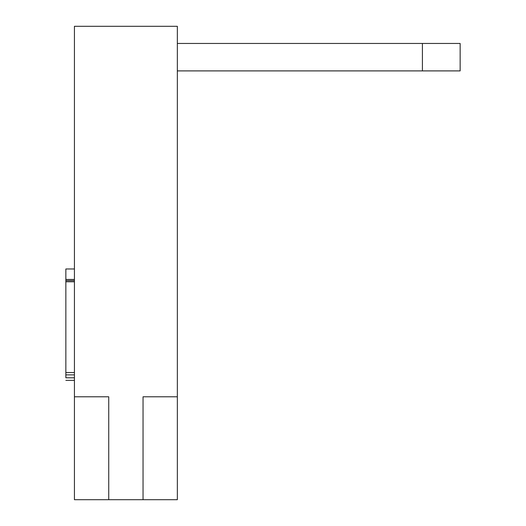 <?xml version="1.0" encoding="UTF-8"?>
<svg xmlns="http://www.w3.org/2000/svg" width="526" height="526" viewBox="0 0 526 526"><rect width="100%" height="100%" fill="white"/><g stroke="black" fill="none" stroke-linecap="round" stroke-linejoin="round"><path stroke-width="0.79" d="M460.145 70.898L460.145 43.454L460.145 70.898L422.411 70.898L422.411 43.454L460.145 43.454L422.411 43.454L422.411 70.898L460.145 70.898M177.341 43.454L422.411 43.454L177.341 43.454M177.341 70.898L422.411 70.898L177.341 70.898M65.855 380.364L74.429 380.364L65.855 380.364M65.855 372.539L74.429 372.539L65.855 372.539L65.855 280.614L74.429 280.614L65.855 280.614L65.855 377.8L74.429 377.8L65.855 377.8L65.855 374.597M65.855 279.497L65.855 268.977L74.429 268.977L65.855 268.977L65.855 279.451L74.429 279.451L65.855 279.451L65.855 280.614L65.855 279.641M108.737 499.7L108.737 396.788L108.737 499.7L74.429 499.7L74.429 396.788L108.737 396.788L74.429 396.788L74.429 26.3L74.429 499.7L143.039 499.7L143.039 396.788L177.341 396.788L177.341 499.7L108.737 499.7M177.341 499.7L143.039 499.7L143.039 396.788L177.341 396.788L177.341 26.3L74.429 26.3L177.341 26.3L177.341 499.7M65.855 281.778L74.429 281.778M65.855 374.867L74.429 374.867L65.855 374.867"/></g></svg>
